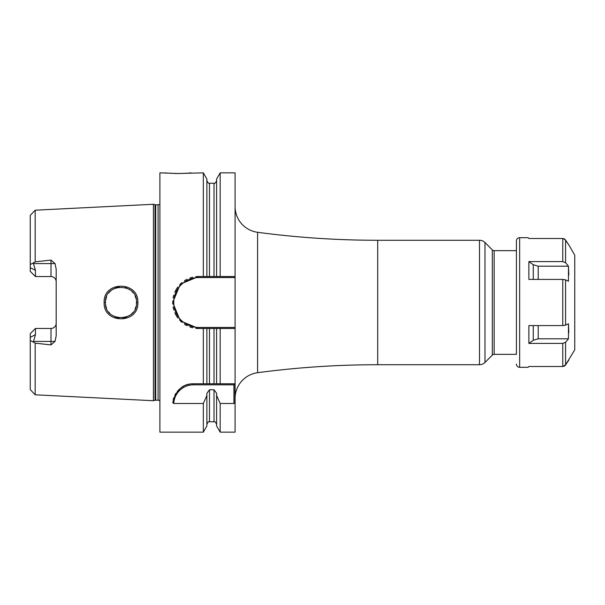 <?xml version="1.0" encoding="UTF-8"?>
<svg xmlns="http://www.w3.org/2000/svg" width="605" height="605" viewBox="0 0 605 605"><rect width="100%" height="100%" fill="white"/><g stroke="black" fill="none" stroke-linecap="round" stroke-linejoin="round"><path stroke-width="0.91" d="M159.894 204.051A2.594 2.594 0 0 1 158.079 204.792L155.689 204.792A2.594 2.594 0 0 1 155.016 204.709L153.413 204.278L153.413 400.722L35.173 394.8L30.25 389.62L30.25 337.363L30.25 373.459M153.413 204.278L35.173 210.2L35.173 261.852L50.994 260.082L55.025 263.583L56.182 269.134L56.182 335.866L55.025 341.417L50.994 344.918L50.994 341.417L33.532 341.417L33.222 342.022L30.25 340.441M33.222 342.022L35.173 343.148L50.994 344.918M137.849 302.5C138.946 324.144 103.084 324.28 104.151 302.5C103.092 280.72 138.938 280.856 137.849 302.5L136.556 302.5C137.842 322.314 104.302 322.669 105.444 302.5L105.451 303.09L105.444 302.5C104.302 282.338 137.842 282.679 136.556 302.5L136.45 304.33M33.532 341.417L35.438 334.663L35.438 328.454L34.137 329.748M55.025 263.583L50.994 263.583L50.994 276.546A5.188 5.188 0 0 1 56.182 281.733A5.188 5.188 0 0 0 50.994 276.546L35.438 276.546L30.25 271.358L30.25 215.38L35.173 210.2M30.25 231.541L30.25 267.637L35.438 270.337L33.222 262.978L35.173 261.852M56.182 323.267A5.188 5.188 0 0 1 50.994 328.454L35.438 328.454L30.25 333.642L30.25 337.363L35.438 334.663M35.438 270.337L35.438 276.546L34.137 275.252M30.25 264.559L33.222 262.978M159.894 400.949A2.594 2.594 0 0 0 158.079 400.208L155.689 400.208A2.594 2.594 0 0 0 155.016 400.291L153.413 400.722M195.718 328.311A25.985 25.985 0 0 0 198.712 328.485L180.343 320.877L172.727 302.5L180.343 284.123L198.712 276.515L206.887 276.515L206.887 179.019L203.333 172.856L178.044 173.506L159.894 172.856L159.894 432.144L203.333 432.144L203.333 403.497L173.748 403.497L172.765 402.65C176.01 389.938 182.892 383.646 193.426 383.789L216.613 383.789L216.613 328.485L206.887 328.485L206.887 383.789M235.088 327.449L235.088 277.551L198.712 277.551A24.949 24.949 0 0 0 173.764 302.5A24.949 24.949 0 0 0 198.712 327.449L235.088 327.449L235.088 328.485L198.712 328.485L203.333 328.485L203.333 383.789M203.333 172.856L203.333 276.515M173.174 400.034A20.744 20.744 0 0 1 173.877 397.598M174.822 395.36A20.744 20.744 0 0 1 175.972 393.318M177.31 391.465A20.744 20.744 0 0 1 180.411 388.38M182.113 387.147A20.744 20.744 0 0 1 183.882 386.111M185.727 385.272A20.744 20.744 0 0 1 186.385 385.022M187.611 384.614A20.744 20.744 0 0 1 189.531 384.152M191.475 383.88A20.744 20.744 0 0 1 193.426 383.789L234.959 383.789L233.916 384.825L233.916 403.497L234.959 402.65L234.959 383.789L216.613 383.789M173.748 403.497A19.708 19.708 0 0 1 193.426 384.825L233.916 384.825M195.718 276.689A25.985 25.985 0 0 1 198.712 276.515L216.613 276.515L216.613 179.019L220.167 172.856L220.167 276.515L235.088 276.515L235.088 277.551M220.167 172.856L235.088 172.856L235.088 276.515M220.167 432.144L216.613 425.98L216.613 395.451L220.167 403.497L220.167 432.144L235.088 432.144L235.088 328.485M216.613 328.485L220.167 328.485L220.167 383.789M220.167 403.497L233.916 403.497M165.082 172.856L165.755 172.924M166.163 172.962L167.063 173.038M168.356 173.143L171.601 173.348M173.816 173.438L176.63 173.499M179.367 173.499L181.5 173.461M182.922 173.416L187.089 173.189M188.208 173.106L189.259 173.022M189.955 172.954L191.006 172.856M203.333 403.497L206.887 395.451L206.887 425.98L203.333 432.144M203.333 328.485L206.887 328.485M206.887 395.451L206.887 393.295L209.481 389.779L214.019 389.779L216.613 393.295L216.613 395.451M216.613 276.515L220.167 276.515L216.613 276.515M209.481 183.232L214.019 183.232L214.019 276.515L209.481 276.515L209.481 183.232C208.854 183.89 207.984 183.02 206.887 180.638M192.761 277.211A25.985 25.985 0 0 0 189.872 278.066M187.096 279.26A25.985 25.985 0 0 0 184.464 280.773M182.022 282.588A25.985 25.985 0 0 0 179.806 284.668M177.855 287.004A25.985 25.985 0 0 0 176.229 289.47M176.191 289.545A25.985 25.985 0 0 0 174.837 292.253M173.809 295.089A25.985 25.985 0 0 0 173.121 298.015M172.773 301.003A25.985 25.985 0 0 0 172.773 303.997M173.121 306.985A25.985 25.985 0 0 0 173.809 309.911M174.837 312.747A25.985 25.985 0 0 0 176.191 315.455M176.252 315.568A25.985 25.985 0 0 0 177.855 317.996M179.814 320.332A25.985 25.985 0 0 0 182.022 322.412M184.464 324.227A25.985 25.985 0 0 0 187.096 325.74M189.872 326.934A25.985 25.985 0 0 0 192.761 327.789M235.088 398.415A25.932 25.932 0 0 1 257.586 372.71A907.5 907.5 0 0 1 377.694 364.732L479.485 364.732A7.782 7.782 0 0 0 484.983 362.448L484.983 242.552A7.782 7.782 0 0 0 479.485 240.268L377.694 240.268A907.5 907.5 0 0 1 257.586 232.29L257.586 372.71M235.088 206.585A25.932 25.932 0 0 0 257.586 232.29M492.319 249.88L492.319 355.12A2.594 2.594 0 0 1 494.149 354.356L516.413 354.356L516.413 240.919L516.413 250.644L494.149 250.644A2.594 2.594 0 0 1 492.319 249.88L484.983 242.552M492.319 355.12L484.983 362.448M105.588 304.625L105.988 306.584L105.588 304.625M106.049 306.788L106.593 308.368L106.049 306.796M108.681 311.998L109.876 313.375L108.681 311.998M115.048 316.876L116.727 317.459L115.048 316.869M116.992 317.534L118.92 317.92L116.992 317.534M122.717 317.965L124.524 317.655L122.717 317.965M125.053 317.519L126.702 316.975L125.053 317.519M130.476 314.842L131.338 314.124L130.476 314.842M131.905 313.594L133.176 312.18L131.905 313.594M135.119 309.034L136.117 306.175L135.112 309.042M136.443 304.353L136.48 300.95M133.183 292.82L131.943 291.444L133.183 292.828M130.204 289.954L128.82 289.054L130.204 289.954M126.619 287.995L125.432 287.587L126.626 287.995M119.124 287.057L117.105 287.435L119.124 287.057M116.833 287.511L115.321 288.018L116.825 287.511M113.876 288.668L113.385 288.933L113.876 288.668M111.57 290.128L110.11 291.391L111.57 290.128M109.906 291.587L108.787 292.865L109.906 291.587M106.624 296.556L105.595 300.352L106.624 296.556M105.459 301.789L105.444 302.5L105.459 301.789M135.112 295.943L136.14 298.915M564.745 239.149L568.836 244.942L574.75 255.181L574.75 349.819L565.335 365.276M564.034 366.252L562.771 366.501L565.584 364.921L565.584 342.279L568.458 338.8L565.584 342.279L562.771 343.413L528.876 343.413L528.876 325.588L562.771 325.588L565.584 325.142L568.458 323.758L568.458 338.8L538.216 338.8L533.262 340.275L528.876 343.413M568.821 332.629L568.458 323.758M568.821 275.063L568.458 266.2L565.584 262.721L568.458 266.2L538.216 266.2L533.262 264.725L528.876 261.587L562.771 261.587L565.584 262.721L565.584 240.079L563.089 238.514M528.876 366.501L528.082 367.311L528.876 366.501L562.771 366.501L562.771 343.413M528.082 367.311L519.65 367.318L519.65 237.682L528.082 237.689L528.876 238.499L528.127 237.75M568.458 266.2L568.458 281.242L565.584 279.858L562.771 279.412L528.876 279.412L528.876 261.587M564.934 365.7L564.525 366.002M563.784 238.657L564.261 238.854M568.836 244.942L565.584 240.079M565.584 364.921L568.836 360.058M528.876 238.499L562.771 238.499L562.771 261.587M516.413 364.081A3.244 3.244 0 0 0 519.65 367.318M516.413 240.919A3.244 3.244 0 0 1 519.65 237.682M35.173 343.148L35.173 394.8M50.994 260.082L50.994 263.583L33.532 263.583M155.016 400.291L155.016 204.709M155.689 400.208L155.689 204.792M158.079 400.208L158.079 204.792M193.426 384.825L193.426 383.789M206.887 424.362C207.984 421.98 208.854 421.11 209.481 421.768L209.481 389.779M209.481 383.789L209.481 328.485M209.481 421.768L214.019 421.768L214.019 389.779M214.019 383.789L214.019 328.485M198.712 276.515L198.712 277.551M198.712 328.485L198.712 327.449M377.694 240.268L377.694 364.732M479.485 364.732L479.485 240.268M494.149 250.644L494.149 354.356M104.151 302.5L105.444 302.5M55.025 341.417L50.994 341.417L50.994 328.454M565.584 325.142L565.584 279.858M562.771 325.588L562.771 279.412M538.216 279.412L538.216 266.2M533.262 279.412L533.262 264.725M538.216 338.8L538.216 325.588M533.262 340.275L533.262 325.588M214.019 183.232C214.646 183.89 215.516 183.02 216.613 180.638M214.019 421.768C214.646 421.11 215.516 421.98 216.613 424.362"/></g></svg>
